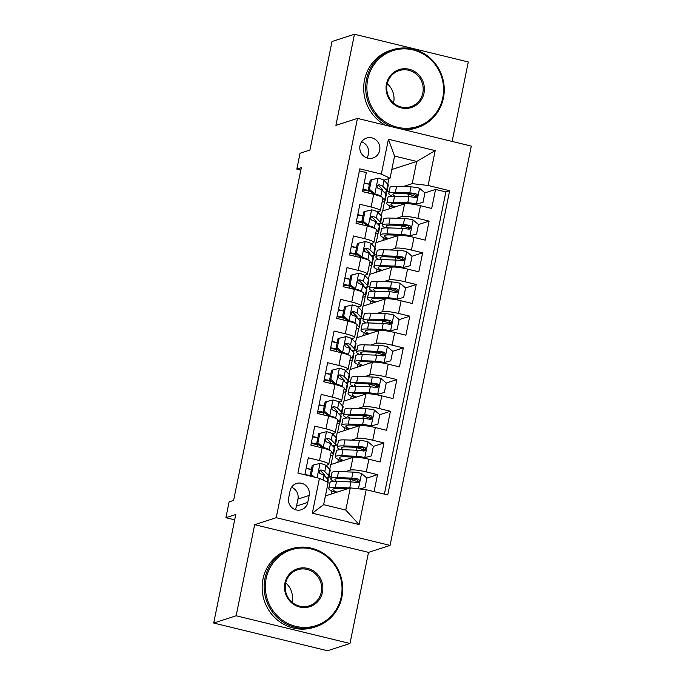 <?xml version="1.0" encoding="UTF-8"?>
<svg xmlns="http://www.w3.org/2000/svg" width="685" height="685" viewBox="0 0 685 685"><rect width="100%" height="100%" fill="white"/><g stroke="black" fill="none" stroke-linecap="round" stroke-linejoin="round"><path stroke-width="1.03" d="M360.002 145.614A10.463 10.018 72.1 0 0 363.17 155.632A10.463 10.018 72.1 0 0 373.068 157.97A10.463 10.018 72.1 0 0 379.687 150.409A10.463 10.018 72.1 0 0 376.519 140.399A10.463 10.018 72.1 0 0 366.629 138.062A10.463 10.018 72.1 0 0 360.002 145.614M366.835 157.875A10.463 10.018 72.1 0 0 368.47 154.039A10.463 10.018 72.1 0 0 361.629 141.786M452.126 141.435L468.292 61.958L354.453 34.25L332.011 41.511L309.928 150.049L300.047 153.252L296.828 169.092L300.818 170.068M390.065 545.406L471.306 146.102L357.467 118.394L276.226 517.697L390.065 545.406L368.521 552.375L254.674 524.667L236.137 615.781L349.984 643.489L368.521 552.375M349.984 643.489L327.533 650.75L213.694 623.042L235.777 514.503L225.904 517.697L234.69 519.838M236.137 615.781L213.694 623.042M359.377 170.882L366.329 172.577L362.459 191.594L373.693 194.326L371.116 206.998A13.075 1.918 11.5 0 1 380.338 210.774A13.075 1.918 11.5 0 1 379.824 211.16L377.486 211.913M371.116 206.998L359.882 204.267L356.012 223.284L367.246 226.016L364.668 238.697A13.075 1.918 11.5 0 1 373.89 242.464A13.075 1.918 11.5 0 1 373.376 242.85L371.039 243.603M364.668 238.697L353.434 235.957L349.564 254.974L360.798 257.706L358.221 270.387A13.075 1.918 11.5 0 1 367.443 274.154A13.075 1.918 11.5 0 1 366.929 274.539L364.591 275.293M358.221 270.387L346.987 267.647L343.117 286.664L354.35 289.395L351.773 302.076A13.075 1.918 11.5 0 1 360.995 305.844A13.075 1.918 11.5 0 1 360.481 306.229L358.144 306.991M351.773 302.076L340.539 299.345L336.669 318.354L347.903 321.094L345.326 333.766A13.075 1.918 11.5 0 1 354.547 337.534A13.075 1.918 11.5 0 1 354.034 337.919L351.696 338.681M345.326 333.766L334.092 331.035L330.221 350.044L341.455 352.784L338.878 365.456A13.075 1.918 11.5 0 1 348.1 369.224A13.075 1.918 11.5 0 1 347.586 369.617L345.249 370.371M338.878 365.456L327.644 362.725L323.774 381.742L335.008 384.473L332.43 397.146A13.075 1.918 11.5 0 1 341.652 400.913A13.075 1.918 11.5 0 1 341.139 401.307L338.801 402.061M332.43 397.146L321.197 394.414L317.326 413.432L328.56 416.163L325.983 428.836A13.075 1.918 11.5 0 1 335.205 432.612A13.075 1.918 11.5 0 1 334.691 432.997L332.353 433.751M325.983 428.836L314.749 426.104L310.879 445.122L322.113 447.853A13.075 1.918 11.5 0 1 331.334 451.621L328.757 464.302A13.075 1.918 11.5 0 1 328.243 464.687L325.906 465.44M374.07 491.624L377.529 474.645L366.92 478.079L361.415 473.403A8.665 1.267 -168.5 0 0 352.972 472.093L338.536 471.588A25.011 3.665 -168.5 0 0 331.977 472.719L330.752 478.738A25.011 3.665 -168.5 0 0 334.083 481.392M358.169 480.913L356.508 481.444M329.742 469.371L330.709 464.601L352.981 457.4A13.075 1.918 11.5 0 1 368.881 459.233L380.106 461.973L383.977 442.955L373.368 446.389M364.617 449.214L362.956 449.754M336.189 437.681L337.157 432.911L359.428 425.71A13.075 1.918 -168.5 0 1 375.329 427.543L386.554 430.283L390.424 411.265L379.815 414.699L374.31 410.024A8.665 1.267 -168.5 0 0 365.867 408.714L351.431 408.2A25.011 3.665 -168.5 0 0 344.872 409.33L343.647 415.358A25.011 3.665 -168.5 0 0 346.978 418.013M371.065 417.525L369.403 418.064M342.637 405.991L343.605 401.222L365.876 394.021A13.075 1.918 -168.5 0 1 381.776 395.853L393.002 398.584L396.872 379.576L386.263 383.009L380.757 378.334A8.665 1.267 -168.5 0 0 372.315 377.015L357.878 376.51A25.011 3.665 -168.5 0 0 351.319 377.64L350.095 383.66A25.011 3.665 -168.5 0 0 353.426 386.323M377.512 385.835L375.851 386.374M349.085 374.301L350.052 369.532L372.323 362.331A13.075 1.918 -168.5 0 1 388.224 364.163L399.449 366.895L403.319 347.886L392.71 351.311L387.205 346.644A8.665 1.267 -168.5 0 0 378.762 345.326L364.326 344.82A25.011 3.665 -168.5 0 0 357.767 345.951L356.542 351.97A25.011 3.665 -168.5 0 0 359.873 354.633M383.96 354.145L382.298 354.684M355.532 342.611L356.5 337.842L378.771 330.641A13.075 1.918 -168.5 0 1 394.671 332.473L405.897 335.205L409.767 316.187L399.158 319.621M390.407 322.455L388.746 322.995M361.98 310.921L362.947 306.152L385.218 298.951A13.075 1.918 -168.5 0 1 401.119 300.783L412.344 303.515L416.215 284.498L405.606 287.931L400.1 283.256A8.665 1.267 -168.5 0 0 391.657 281.946L377.221 281.441A25.011 3.665 -168.5 0 0 370.662 282.571L369.438 288.591A25.011 3.665 -168.5 0 0 372.768 291.245M396.855 290.765L395.194 291.296M368.427 279.223L369.395 274.462L391.666 267.253A13.075 1.918 -168.5 0 1 407.566 269.094L418.792 271.825L422.662 252.808L412.053 256.241L406.548 251.566A8.665 1.267 -168.5 0 0 398.105 250.256L383.677 249.751A25.011 3.665 -168.5 0 0 377.11 250.881L375.885 256.901A25.011 3.665 -168.5 0 0 379.216 259.555M403.302 259.076L401.641 259.606M374.875 247.533L375.842 242.764L398.113 235.563A13.075 1.918 -168.5 0 1 414.014 237.395L425.239 240.135L429.11 221.118L418.501 224.552L412.995 219.876A8.665 1.267 -168.5 0 0 404.552 218.566L390.125 218.053A25.011 3.665 -168.5 0 0 383.557 219.183L382.333 225.211A25.011 3.665 -168.5 0 0 385.664 227.865M409.75 227.377L408.089 227.917M225.904 517.697L229.124 501.848L233.611 500.401L301.314 167.637L296.828 169.092M307.753 502.422L309.166 495.452A10.138 9.701 72.1 0 0 306.101 485.751A10.138 9.701 72.1 0 0 296.511 483.49A10.138 9.701 72.1 0 0 290.089 490.811L288.676 497.781A10.138 9.701 72.1 0 0 291.742 507.482A10.138 9.701 72.1 0 0 301.332 509.743A10.138 9.701 72.1 0 0 307.753 502.422L296.528 506.052L297.949 499.082A10.138 9.701 72.1 0 0 291.545 487.283M390.048 178.246L381.331 174.093L359.796 168.852L297.898 473.087L319.433 478.327L328.149 482.48L323.637 504.665L345.788 510.06L350.3 487.874L366.201 489.706L387.736 494.947L449.634 190.713L428.099 185.472L412.199 183.64L416.711 161.454L394.56 156.06L390.048 178.246L383.934 180.223M381.331 174.093L388.421 139.235L435.189 150.614L428.099 185.472M366.201 489.706L359.111 524.564L312.343 513.185L319.433 478.327M379.584 225.964L379.713 223.755L382.829 222.745M396.615 218.284L401.984 216.554A13.075 1.918 11.5 0 1 417.876 218.387L429.11 221.118M381.322 215.844L382.29 211.074L404.561 203.873L401.984 216.554M373.137 257.654L373.265 255.445L376.382 254.435M390.167 249.974L395.536 248.244A13.075 1.918 11.5 0 1 411.428 250.076L422.662 252.808M366.689 289.344L366.817 287.135L369.934 286.125M383.72 281.663L389.089 279.934A13.075 1.918 11.5 0 1 404.981 281.766L416.215 284.498M360.242 321.034L360.37 318.825L363.487 317.814M377.272 313.362L382.641 311.624A13.075 1.918 11.5 0 1 398.533 313.456L409.767 316.187M353.794 352.724L353.922 350.514L357.039 349.513M370.825 345.052L376.193 343.313A13.075 1.918 11.5 0 1 392.085 345.146L403.319 347.886M347.346 384.413L347.475 382.213L350.592 381.202M364.377 376.741L369.746 375.003A13.075 1.918 11.5 0 1 385.638 376.836L396.872 379.576M340.899 416.103L341.027 413.903L344.144 412.892M357.93 408.431L363.298 406.693A13.075 1.918 11.5 0 1 379.19 408.534L390.424 411.265M334.451 447.802L334.58 445.592L337.696 444.582M351.482 440.121L356.851 438.391A13.075 1.918 11.5 0 1 372.743 440.224L383.977 442.955M328.004 479.491L328.183 477.043M328.132 477.282L331.249 476.272M345.034 471.811L350.403 470.081A13.075 1.918 11.5 0 1 366.295 471.914L377.529 474.645M384.379 494.133L445.866 191.937L435.557 189.428L424.948 192.862L419.443 188.187A8.665 1.267 -168.5 0 0 411 186.877L396.572 186.363A25.011 3.665 -168.5 0 0 390.005 187.493L388.78 193.521A25.011 3.665 -168.5 0 0 392.111 196.175M404.561 203.873A13.075 1.918 -168.5 0 1 420.462 205.706L431.687 208.445L435.557 189.428M304.851 474.774L308.301 457.794L319.527 460.534A13.075 1.918 11.5 0 1 328.757 464.302M325.418 495.923L350.3 487.874M254.674 524.667L276.226 517.697M354.453 34.25L335.915 125.364L357.467 118.394M391.829 169.503L416.711 161.454L435.189 150.614M386.032 194.266L386.16 192.065L389.277 191.055M403.063 186.594L412.199 183.64M387.77 184.154L388.9 178.622M331.06 464.49L332.987 455.011M337.508 432.8L339.435 423.321M343.956 401.11L345.882 391.632M350.403 369.421L352.33 359.942M356.851 337.731L358.777 328.252M363.298 306.041L365.225 296.562M369.746 274.351L371.672 264.864M376.193 242.653L378.12 233.174M382.641 210.963L384.568 201.484M311.41 469.396L306.204 468.129M331.215 476.46L328.44 477.359M331.343 494.005L331.925 491.145M350.6 479.5L350.703 479.012M416.197 195.687L414.536 196.227M317.087 446.629L317.506 444.582M317.857 437.706L312.651 436.439M337.662 444.771L334.888 445.67M337.791 462.315L338.373 459.455M357.048 447.81L357.15 447.322M344.11 413.081L341.335 413.971M344.238 430.625L344.82 427.765M363.495 416.12L363.598 415.624M335.205 432.612L337.782 419.931A13.075 1.918 -168.5 0 0 328.56 416.163M324.305 406.008L319.099 404.741M323.534 414.939L323.954 412.892M350.557 381.382L347.783 382.281M350.686 398.935L351.268 396.076M369.943 384.431L370.046 383.934M341.652 400.913L344.23 388.241A13.075 1.918 -168.5 0 0 335.008 384.473M330.752 374.318L325.546 373.051M329.982 383.249L330.401 381.202M357.005 349.692L354.231 350.592M357.133 367.246L357.716 364.377M376.39 352.741L376.493 352.244M348.1 369.224L350.677 356.551A13.075 1.918 -168.5 0 0 341.455 352.784M337.2 342.628L331.994 341.361M336.429 351.559L336.849 349.513M363.452 318.003L360.678 318.902M363.581 335.547L364.163 332.687M382.838 321.042L382.941 320.554M354.547 337.534L357.125 324.861A13.075 1.918 -168.5 0 0 347.903 321.094M343.647 310.939L338.441 309.671M342.877 319.869L343.296 317.814M369.9 286.313L367.126 287.212M370.028 303.857L370.611 300.998M389.285 289.353L389.388 288.865M360.995 305.844L363.572 293.171A13.075 1.918 -168.5 0 0 354.35 289.395M350.095 279.249L344.889 277.982M349.324 288.179L349.744 286.125M376.348 254.623L373.573 255.522M376.476 272.168L377.058 269.308M395.733 257.663L395.836 257.175M367.443 274.154L370.02 261.473A13.075 1.918 -168.5 0 0 360.798 257.706M356.542 247.559L351.337 246.292M355.772 256.481L356.191 254.435M382.795 222.933L380.021 223.832M382.924 240.478L383.506 237.618M402.181 225.973L402.283 225.485M373.89 242.464L376.467 229.783A13.075 1.918 -168.5 0 0 367.246 226.016M362.99 215.869L357.784 214.593M362.219 224.791L362.639 222.745M389.243 191.243L386.468 192.134M389.371 208.788L389.953 205.928M408.628 194.283L408.731 193.786M445.866 191.937L449.634 190.713M380.338 210.774L382.915 198.093A13.075 1.918 -168.5 0 0 373.693 194.326M369.438 184.171L364.232 182.904M368.667 193.101L369.087 191.055M323.637 504.665L312.343 513.185M345.788 510.06L359.111 524.564M388.421 139.235L394.56 156.06M295.081 509.571A10.138 9.701 72.1 0 0 296.528 506.052M313.387 465.038L312.214 465.415L310.279 474.928L311.452 474.551L313.387 465.038L320.178 463.368A8.665 1.267 11.5 0 1 326 465.526L329.836 469.465A25.011 3.665 11.5 0 1 330.23 470.33L328.997 476.349A25.011 3.665 -168.5 0 0 328.603 475.484L324.776 471.554A8.665 1.267 -168.5 0 0 321.154 469.987L319.998 470.098L318.996 471.614L319.27 472.873L320.383 473.789A8.665 1.267 11.5 0 1 324.005 475.356L327.832 479.286A25.011 3.665 11.5 0 1 328.226 480.159L327.79 482.308M311.392 469.456A20.764 3.04 11.5 0 1 306.118 468.523M311.452 474.551L314.483 477.12M312.223 476.572L310.279 474.928M310.904 476.246A25.011 3.665 -168.5 0 0 312.052 476.426M326.034 477.436A25.011 3.665 -168.5 0 0 328.997 476.349M321.154 469.987L319.861 470.407A4.41 0.651 11.5 0 1 320.683 470.852L324.51 474.791A20.764 3.04 11.5 0 1 324.836 475.501A20.764 3.04 11.5 0 1 324.527 475.895M311.093 475.613A20.764 3.04 11.5 0 1 304.893 474.551M348.348 478.926A20.764 3.04 -168.5 0 0 350.472 479.474A10.301 1.507 11.5 0 1 357.587 482.403L357.536 482.651M350.061 487.951A8.665 1.267 -168.5 0 0 349.744 487.943L335.316 487.429A25.011 3.665 -168.5 0 0 328.749 488.559A25.011 3.665 -168.5 0 0 335.607 492.626M347.466 488.79L338.364 488.474A20.764 3.04 -168.5 0 0 332.919 489.407A20.764 3.04 -168.5 0 0 336.994 492.181M359.479 488.936L364.985 487.574L366.92 478.07M364.985 487.574L359.728 488.962M328.749 488.559L329.982 482.54A25.011 3.665 11.5 0 1 336.541 481.409L350.968 481.915A8.665 1.267 11.5 0 1 356.996 482.702L358.306 482.54L359.36 481.016L359.051 479.757L357.767 478.901A8.665 1.267 -168.5 0 0 351.748 478.113L337.311 477.608A25.011 3.665 -168.5 0 0 330.752 478.738M336.926 481.427A20.764 3.04 11.5 0 1 334.914 479.586A20.764 3.04 11.5 0 1 340.368 478.644L354.796 479.157A4.41 0.651 11.5 0 1 356.474 479.32L358.161 481.564M346.345 488.747A20.764 3.04 -168.5 0 0 347.038 488.927M266.148 578.577A39.884 38.189 72.1 0 0 295.817 626.373A39.884 38.189 72.1 0 0 341.224 596.849A39.884 38.189 72.1 0 0 311.555 549.045A39.884 38.189 72.1 0 0 266.148 578.577M341.875 597.157A40.869 39.131 -107.9 0 1 315.999 626.681A40.869 39.131 -107.9 0 1 277.339 617.545A40.869 39.131 -107.9 0 1 264.958 578.44A40.869 39.131 -107.9 0 1 290.842 548.916A40.869 39.131 -107.9 0 1 329.502 558.052A40.869 39.131 -107.9 0 1 341.875 597.157M284.917 583.14A19.942 19.094 -107.9 0 1 307.616 568.379A19.942 19.094 -107.9 0 1 322.455 592.277A19.942 19.094 -107.9 0 1 299.756 607.038A19.942 19.094 -107.9 0 1 284.917 583.14M321.265 592.14A18.966 18.152 72.1 0 0 315.52 573.996A18.966 18.152 72.1 0 0 297.581 569.757A18.966 18.152 72.1 0 0 285.576 583.457A18.966 18.152 72.1 0 0 291.313 601.601A18.966 18.152 72.1 0 0 309.252 605.84A18.966 18.152 72.1 0 0 321.265 592.14M285.705 582.858A18.966 18.152 -107.9 0 1 292.084 601.584A18.966 18.152 -107.9 0 1 291.956 602.175M315.999 626.681L314.021 627.323A40.869 39.131 -107.9 0 1 275.361 618.187A40.869 39.131 -107.9 0 1 262.98 579.073A40.869 39.131 -107.9 0 1 288.865 549.558L290.842 548.916M367.699 79.443A39.884 38.189 72.1 0 0 397.368 127.239A39.884 38.189 72.1 0 0 442.775 97.715A39.884 38.189 72.1 0 0 413.106 49.911A39.884 38.189 72.1 0 0 367.699 79.443M392.462 126.913A40.869 39.131 -107.9 0 1 366.509 79.306A40.869 39.131 -107.9 0 1 392.394 49.782A40.869 39.131 -107.9 0 1 431.045 58.919A40.869 39.131 -107.9 0 1 443.426 98.023A40.869 39.131 -107.9 0 1 417.542 127.547A40.869 39.131 -107.9 0 1 401.461 129.097M386.468 84.007A19.942 19.094 -107.9 0 1 409.168 69.245A19.942 19.094 -107.9 0 1 424.006 93.143A19.942 19.094 -107.9 0 1 401.307 107.905A19.942 19.094 -107.9 0 1 386.468 84.007M422.816 93.006A18.966 18.152 72.1 0 0 417.071 74.862A18.966 18.152 72.1 0 0 399.132 70.623A18.966 18.152 72.1 0 0 387.119 84.323A18.966 18.152 72.1 0 0 392.865 102.467A18.966 18.152 72.1 0 0 410.803 106.706A18.966 18.152 72.1 0 0 422.816 93.006M387.256 83.724A18.966 18.152 -107.9 0 1 393.635 102.442A18.966 18.152 -107.9 0 1 393.498 103.041M417.542 127.547L415.572 128.189A40.869 39.131 -107.9 0 1 405.118 129.987M385.287 125.167A40.869 39.131 -107.9 0 1 364.531 79.939A40.869 39.131 -107.9 0 1 390.416 50.416L392.394 49.782M332.482 445.747A25.011 3.665 -168.5 0 0 335.444 444.659L336.677 438.64A25.011 3.665 11.5 0 0 336.284 437.775L332.448 433.836A8.665 1.267 11.5 0 0 326.625 431.678L319.835 433.348L317.9 442.861L323.406 447.528A8.665 1.267 11.5 0 1 329.228 449.685L329.905 450.379M323.406 447.528L322.267 447.896L316.727 443.238L317.9 442.861M331.292 451.809L333.056 453.624A25.011 3.665 11.5 0 1 333.449 454.489A25.011 3.665 11.5 0 1 330.53 455.568M317.84 437.766A20.764 3.04 11.5 0 1 312.565 436.833M319.835 433.348L318.662 433.725L316.727 443.238M335.444 444.659A25.011 3.665 -168.5 0 0 335.051 443.794L331.223 439.856A8.665 1.267 -168.5 0 0 327.601 438.297L326.445 438.409L325.443 439.916L325.717 441.183L326.831 442.099A8.665 1.267 11.5 0 1 330.453 443.666L334.28 447.596A25.011 3.665 11.5 0 1 334.674 448.461L333.449 454.489M311.213 443.469A25.011 3.665 -168.5 0 0 318.499 444.736M327.601 438.297L326.308 438.717A4.41 0.651 11.5 0 1 327.13 439.162L330.958 443.092A20.764 3.04 11.5 0 1 331.283 443.812A20.764 3.04 11.5 0 1 330.975 444.205M317.54 443.923A20.764 3.04 11.5 0 1 311.341 442.861M338.929 414.057A25.011 3.665 -168.5 0 0 341.892 412.969L343.125 406.95A25.011 3.665 11.5 0 0 342.731 406.085L338.895 402.146A8.665 1.267 11.5 0 0 333.073 399.989L326.283 401.658L324.347 411.163L329.853 415.829A8.665 1.267 11.5 0 1 335.676 417.996L336.352 418.689M329.853 415.829L328.714 416.197M337.739 420.119L339.503 421.926A25.011 3.665 11.5 0 1 339.897 422.799A25.011 3.665 11.5 0 1 336.977 423.878M324.288 406.068A20.764 3.04 11.5 0 1 319.013 405.143M326.283 401.658L325.11 402.035L323.174 411.548L324.347 411.163M328.689 416.215L323.174 411.548M341.892 412.969A25.011 3.665 -168.5 0 0 341.507 412.105L337.671 408.166A8.665 1.267 -168.5 0 0 334.049 406.607L332.405 407.078L331.891 408.226L332.165 409.493L333.278 410.409A8.665 1.267 11.5 0 1 336.9 411.968L340.728 415.906A25.011 3.665 11.5 0 1 341.121 416.771L339.897 422.799M317.66 411.779A25.011 3.665 -168.5 0 0 324.947 413.046M334.049 406.607L332.756 407.027A4.41 0.651 11.5 0 1 333.578 407.472L337.405 411.402A20.764 3.04 11.5 0 1 337.731 412.122A20.764 3.04 11.5 0 1 337.422 412.516M323.988 412.233A20.764 3.04 11.5 0 1 317.789 411.163M345.377 382.367A25.011 3.665 -168.5 0 0 348.34 381.28L349.573 375.26A25.011 3.665 11.5 0 0 349.179 374.395L345.343 370.457A8.665 1.267 11.5 0 0 339.529 368.299L332.73 369.968L330.795 379.473L336.301 384.139A8.665 1.267 11.5 0 1 342.123 386.306L342.8 386.999M336.301 384.139L335.162 384.508M344.187 388.429L345.951 390.236A25.011 3.665 11.5 0 1 346.345 391.101A25.011 3.665 11.5 0 1 343.425 392.18M330.735 374.378A20.764 3.04 11.5 0 1 325.461 373.453M332.73 369.968L331.557 370.345L329.622 379.85L330.795 379.473M335.136 384.516L329.622 379.85M348.34 381.28A25.011 3.665 -168.5 0 0 347.954 380.415L344.118 376.476A8.665 1.267 -168.5 0 0 340.496 374.918L339.34 375.02L338.339 376.536L338.613 377.803L339.726 378.719A8.665 1.267 11.5 0 1 343.348 380.278L347.175 384.216A25.011 3.665 11.5 0 1 347.569 385.081L346.345 391.101M324.108 380.089A25.011 3.665 -168.5 0 0 331.394 381.357M340.496 374.918L339.203 375.337A4.41 0.651 11.5 0 1 340.025 375.774L343.853 379.713A20.764 3.04 11.5 0 1 344.178 380.432A20.764 3.04 11.5 0 1 343.87 380.826M330.435 380.543A20.764 3.04 11.5 0 1 324.236 379.473M351.825 350.669A25.011 3.665 -168.5 0 0 354.787 349.59L356.02 343.57A25.011 3.665 11.5 0 0 355.626 342.705L351.79 338.767A8.665 1.267 11.5 0 0 345.976 336.609L339.178 338.279L337.243 347.783L342.748 352.45A8.665 1.267 11.5 0 1 348.571 354.607L349.247 355.309M342.748 352.45L341.447 352.715L336.07 348.16L337.243 347.783M350.634 356.739L352.398 358.546A25.011 3.665 11.5 0 1 352.792 359.411A25.011 3.665 11.5 0 1 349.872 360.49M337.183 342.688A20.764 3.04 11.5 0 1 331.908 341.764M339.178 338.279L338.005 338.655L336.07 348.16M354.787 349.59A25.011 3.665 -168.5 0 0 354.402 348.725L350.566 344.786A8.665 1.267 -168.5 0 0 346.944 343.228L345.788 343.331L344.786 344.846L345.06 346.113L346.173 347.03A8.665 1.267 11.5 0 1 349.795 348.588L353.623 352.527A25.011 3.665 11.5 0 1 354.017 353.392L352.792 359.411M330.555 348.391A25.011 3.665 -168.5 0 0 337.842 349.658M346.944 343.228L345.651 343.639A4.41 0.651 11.5 0 1 346.473 344.084L350.3 348.023A20.764 3.04 11.5 0 1 350.626 348.742A20.764 3.04 11.5 0 1 350.318 349.127M336.883 348.853A20.764 3.04 11.5 0 1 330.684 347.783M371.433 455.885L363.47 457.94L371.433 455.885L373.368 446.38L367.862 441.714A8.665 1.267 -168.5 0 0 359.419 440.404L344.983 439.89A25.011 3.665 -168.5 0 0 338.424 441.02L337.2 447.048A25.011 3.665 -168.5 0 0 340.531 449.703M354.796 447.237A20.764 3.04 -168.5 0 0 356.919 447.776A10.301 1.507 11.5 0 1 364.035 450.713L363.983 450.961M363.47 457.94A4.41 0.651 -168.5 0 0 359.24 457.289L344.812 456.775A20.764 3.04 -168.5 0 0 339.366 457.717A20.764 3.04 -168.5 0 0 343.442 460.483M364.634 457.563A8.665 1.267 -168.5 0 0 356.191 456.244L341.764 455.739A25.011 3.665 -168.5 0 0 335.196 456.869A25.011 3.665 -168.5 0 0 342.055 460.937M335.196 456.869L336.429 450.85A25.011 3.665 11.5 0 1 342.988 449.72L357.416 450.225A8.665 1.267 11.5 0 1 363.444 451.013L364.754 450.85L365.807 449.326L365.507 448.067L364.214 447.211A8.665 1.267 -168.5 0 0 358.195 446.423L343.759 445.918A25.011 3.665 -168.5 0 0 337.2 447.048M343.373 449.728A20.764 3.04 11.5 0 1 341.361 447.896A20.764 3.04 11.5 0 1 346.815 446.954L361.243 447.459A4.41 0.651 11.5 0 1 362.922 447.63L364.608 449.874M352.801 457.058A20.764 3.04 -168.5 0 0 353.597 457.272M361.243 415.547A20.764 3.04 -168.5 0 0 363.367 416.086A10.301 1.507 11.5 0 1 370.482 419.023L370.431 419.271M369.917 426.25L377.88 424.195L369.917 426.25A4.41 0.651 -168.5 0 0 365.687 425.599L351.259 425.085A20.764 3.04 -168.5 0 0 345.814 426.027A20.764 3.04 -168.5 0 0 349.889 428.793M371.082 425.864A8.665 1.267 -168.5 0 0 362.639 424.554L348.211 424.049A25.011 3.665 -168.5 0 0 341.644 425.179A25.011 3.665 -168.5 0 0 348.502 429.247M377.88 424.195L379.815 414.69M341.644 425.179L342.877 419.16A25.011 3.665 11.5 0 1 349.436 418.03L363.863 418.535A8.665 1.267 11.5 0 1 369.891 419.323L371.201 419.16L372.255 417.636L371.955 416.377L370.662 415.521A8.665 1.267 -168.5 0 0 364.643 414.733L350.206 414.228A25.011 3.665 -168.5 0 0 343.647 415.358M349.821 418.038A20.764 3.04 11.5 0 1 347.809 416.197A20.764 3.04 11.5 0 1 353.263 415.264L367.691 415.769A4.41 0.651 11.5 0 1 369.369 415.932L371.056 418.184M359.248 425.368A20.764 3.04 -168.5 0 0 360.045 425.582M367.691 383.857A20.764 3.04 -168.5 0 0 369.814 384.396A10.301 1.507 11.5 0 1 376.93 387.325L376.878 387.582M376.365 394.551L384.328 392.505L376.365 394.551A4.41 0.651 -168.5 0 0 372.135 393.901L357.707 393.395A20.764 3.04 -168.5 0 0 352.261 394.337A20.764 3.04 -168.5 0 0 356.337 397.103M377.529 394.175A8.665 1.267 -168.5 0 0 369.087 392.865L354.659 392.359A25.011 3.665 -168.5 0 0 348.091 393.49A25.011 3.665 -168.5 0 0 354.95 397.557M384.328 392.505L386.263 383.001M348.091 393.49L349.324 387.47A25.011 3.665 11.5 0 1 355.883 386.34L370.311 386.845A8.665 1.267 11.5 0 1 376.339 387.633L377.649 387.47L378.702 385.938L378.403 384.687L377.11 383.823A8.665 1.267 -168.5 0 0 371.09 383.043L356.654 382.53A25.011 3.665 -168.5 0 0 350.095 383.66M356.268 386.349A20.764 3.04 11.5 0 1 354.256 384.508A20.764 3.04 11.5 0 1 359.711 383.574L374.138 384.079A4.41 0.651 11.5 0 1 375.817 384.242L377.503 386.486M365.696 393.678A20.764 3.04 -168.5 0 0 366.492 393.892M374.138 352.158A20.764 3.04 -168.5 0 0 376.262 352.707A10.301 1.507 11.5 0 1 383.377 355.635L383.326 355.892M382.812 362.862L390.775 360.815L382.812 362.862A4.41 0.651 -168.5 0 0 378.582 362.211L364.155 361.706A20.764 3.04 -168.5 0 0 358.709 362.648A20.764 3.04 -168.5 0 0 362.785 365.413M383.977 362.485A8.665 1.267 -168.5 0 0 375.534 361.175L361.106 360.67A25.011 3.665 -168.5 0 0 354.539 361.8A25.011 3.665 -168.5 0 0 361.397 365.867M390.775 360.815L392.71 351.311M354.539 361.8L355.772 355.772A25.011 3.665 11.5 0 1 362.331 354.642L376.759 355.155A8.665 1.267 11.5 0 1 382.787 355.935L384.097 355.78L385.15 354.248L384.85 352.998L383.557 352.133A8.665 1.267 -168.5 0 0 377.538 351.354L363.101 350.84A25.011 3.665 -168.5 0 0 356.542 351.97M362.716 354.659A20.764 3.04 11.5 0 1 360.704 352.818A20.764 3.04 11.5 0 1 366.158 351.884L380.586 352.39A4.41 0.651 11.5 0 1 382.264 352.552L383.951 354.796M372.143 361.988A20.764 3.04 -168.5 0 0 372.94 362.194M358.272 318.979A25.011 3.665 -168.5 0 0 361.235 317.9L362.468 311.872A25.011 3.665 11.5 0 0 362.074 311.007L358.238 307.077A8.665 1.267 11.5 0 0 352.424 304.911L345.625 306.589L343.69 316.093L349.196 320.76A8.665 1.267 11.5 0 1 355.018 322.918L355.695 323.62M349.196 320.76L348.057 321.128M357.082 325.05L358.846 326.856A25.011 3.665 11.5 0 1 359.24 327.721A25.011 3.665 11.5 0 1 356.32 328.8M343.63 310.999A20.764 3.04 11.5 0 1 338.356 310.074M345.625 306.589L344.452 306.966L342.517 316.47L343.69 316.093M348.031 321.137L342.517 316.47M361.235 317.9A25.011 3.665 -168.5 0 0 360.849 317.035L357.013 313.096A8.665 1.267 -168.5 0 0 353.392 311.529L352.236 311.641L351.234 313.156L351.508 314.415L352.621 315.34A8.665 1.267 11.5 0 1 356.243 316.898L360.07 320.837A25.011 3.665 11.5 0 1 360.464 321.702L359.24 327.721M337.003 316.701A25.011 3.665 -168.5 0 0 344.29 317.968M353.392 311.529L352.099 311.949A4.41 0.651 11.5 0 1 352.921 312.394L356.748 316.333A20.764 3.04 11.5 0 1 357.073 317.052A20.764 3.04 11.5 0 1 356.765 317.438M343.331 317.155A20.764 3.04 11.5 0 1 337.131 316.093M397.223 329.125L389.26 331.172L397.223 329.125L399.158 319.612L393.652 314.946A8.665 1.267 -168.5 0 0 385.21 313.636L370.773 313.131A25.011 3.665 -168.5 0 0 364.214 314.261L362.99 320.28A25.011 3.665 -168.5 0 0 366.321 322.943M380.586 320.469A20.764 3.04 -168.5 0 0 382.709 321.017A10.301 1.507 11.5 0 1 389.825 323.945L389.774 324.193M389.26 331.172A4.41 0.651 -168.5 0 0 385.03 330.521L370.602 330.016A20.764 3.04 -168.5 0 0 365.156 330.949A20.764 3.04 -168.5 0 0 369.232 333.723M390.424 330.795A8.665 1.267 -168.5 0 0 381.982 329.485L367.554 328.971A25.011 3.665 -168.5 0 0 360.986 330.101A25.011 3.665 -168.5 0 0 367.845 334.177M360.986 330.101L362.219 324.082A25.011 3.665 11.5 0 1 368.778 322.952L383.206 323.466A8.665 1.267 11.5 0 1 389.234 324.245L390.544 324.091L391.597 322.558L391.298 321.308L390.005 320.443A8.665 1.267 -168.5 0 0 383.985 319.655L369.549 319.15A25.011 3.665 -168.5 0 0 362.99 320.28M369.164 322.969A20.764 3.04 11.5 0 1 367.151 321.128A20.764 3.04 11.5 0 1 372.606 320.186L387.034 320.7A4.41 0.651 11.5 0 1 388.712 320.863L390.399 323.106M378.591 330.298A20.764 3.04 -168.5 0 0 379.387 330.504M364.72 287.289A25.011 3.665 -168.5 0 0 367.682 286.21L368.915 280.182A25.011 3.665 11.5 0 0 368.521 279.317L364.685 275.379A8.665 1.267 11.5 0 0 358.871 273.221L352.073 274.891L350.138 284.403L355.643 289.07A8.665 1.267 11.5 0 1 361.466 291.228L362.142 291.93M355.643 289.07L354.505 289.438L348.965 284.78L350.138 284.403M363.529 293.351L365.293 295.166A25.011 3.665 11.5 0 1 365.687 296.031A25.011 3.665 11.5 0 1 362.767 297.11M350.078 279.309A20.764 3.04 11.5 0 1 344.803 278.384M352.073 274.891L350.9 275.276L348.965 284.78M367.682 286.21A25.011 3.665 -168.5 0 0 367.297 285.337L363.461 281.407A8.665 1.267 -168.5 0 0 359.839 279.84L358.683 279.951L357.681 281.466L357.955 282.725L359.068 283.641A8.665 1.267 11.5 0 1 362.69 285.208L366.518 289.147A25.011 3.665 11.5 0 1 366.912 290.012L365.687 296.031M343.45 285.011A25.011 3.665 -168.5 0 0 350.737 286.279M359.839 279.84L358.546 280.259A4.41 0.651 11.5 0 1 359.368 280.704L363.196 284.643A20.764 3.04 11.5 0 1 363.521 285.362A20.764 3.04 11.5 0 1 363.213 285.748M349.778 285.465A20.764 3.04 11.5 0 1 343.579 284.403M387.034 288.779A20.764 3.04 -168.5 0 0 389.157 289.327A10.301 1.507 11.5 0 1 396.272 292.255L396.221 292.504M395.707 299.482L403.671 297.436L395.707 299.482A4.41 0.651 -168.5 0 0 391.477 298.831L377.05 298.326A20.764 3.04 -168.5 0 0 371.604 299.259A20.764 3.04 -168.5 0 0 375.68 302.034M396.872 299.105A8.665 1.267 -168.5 0 0 388.429 297.795L374.001 297.281A25.011 3.665 -168.5 0 0 367.434 298.412A25.011 3.665 -168.5 0 0 374.293 302.479M403.671 297.436L405.606 287.923M367.434 298.412L368.667 292.392A25.011 3.665 11.5 0 1 375.226 291.262L389.654 291.767A8.665 1.267 11.5 0 1 395.682 292.555L396.992 292.392L398.045 290.868L397.745 289.618L396.452 288.753A8.665 1.267 -168.5 0 0 390.433 287.965L375.996 287.46A25.011 3.665 -168.5 0 0 369.438 288.591M375.611 291.279A20.764 3.04 11.5 0 1 373.599 289.438A20.764 3.04 11.5 0 1 379.053 288.496L393.481 289.01A4.41 0.651 11.5 0 1 395.159 289.173L396.846 291.416M385.038 298.609A20.764 3.04 -168.5 0 0 385.835 298.814M371.167 255.599A25.011 3.665 -168.5 0 0 374.13 254.512L375.363 248.492A25.011 3.665 11.5 0 0 374.969 247.627L371.133 243.689A8.665 1.267 11.5 0 0 365.319 241.531L358.52 243.201L356.585 252.714L362.091 257.38A8.665 1.267 11.5 0 1 367.913 259.538L368.59 260.24M362.091 257.38L360.952 257.748M369.977 261.661L371.741 263.477A25.011 3.665 11.5 0 1 372.135 264.341A25.011 3.665 11.5 0 1 369.215 265.42M356.525 247.619A20.764 3.04 11.5 0 1 351.251 246.686M358.52 243.201L357.347 243.577L355.412 253.09L356.585 252.714M360.926 257.757L355.412 253.09M374.13 254.512A25.011 3.665 -168.5 0 0 373.745 253.647L369.909 249.717A8.665 1.267 -168.5 0 0 366.287 248.15L365.131 248.261L364.129 249.768L364.403 251.035L365.516 251.952A8.665 1.267 11.5 0 1 369.138 253.518L372.965 257.449A25.011 3.665 11.5 0 1 373.359 258.322L372.135 264.341M349.898 253.322A25.011 3.665 -168.5 0 0 357.185 254.589M366.287 248.15L364.994 248.569A4.41 0.651 11.5 0 1 365.816 249.015L369.643 252.953A20.764 3.04 11.5 0 1 369.968 253.664A20.764 3.04 11.5 0 1 369.66 254.058M356.226 253.775A20.764 3.04 11.5 0 1 350.026 252.714M393.481 257.089A20.764 3.04 -168.5 0 0 395.605 257.637A10.301 1.507 11.5 0 1 402.72 260.565L402.669 260.814M402.155 267.792L410.118 265.737L402.155 267.792A4.41 0.651 -168.5 0 0 397.925 267.141L383.497 266.636A20.764 3.04 -168.5 0 0 378.051 267.57A20.764 3.04 -168.5 0 0 382.127 270.344M403.319 267.415A8.665 1.267 -168.5 0 0 394.877 266.097L380.449 265.592A25.011 3.665 -168.5 0 0 373.89 266.722A25.011 3.665 -168.5 0 0 380.74 270.789M410.118 265.737L412.053 256.233M373.89 266.722L375.115 260.702A25.011 3.665 11.5 0 1 381.673 259.572L396.101 260.077A8.665 1.267 11.5 0 1 402.129 260.865L403.439 260.702L404.492 259.178L404.193 257.92L402.9 257.063A8.665 1.267 -168.5 0 0 396.88 256.276L382.444 255.77A25.011 3.665 -168.5 0 0 375.885 256.901M382.059 259.589A20.764 3.04 11.5 0 1 380.047 257.748A20.764 3.04 11.5 0 1 385.501 256.807L399.929 257.312A4.41 0.651 11.5 0 1 401.607 257.483L403.294 259.726M391.486 266.91A20.764 3.04 -168.5 0 0 392.282 267.124M377.615 223.909A25.011 3.665 -168.5 0 0 380.577 222.822L381.81 216.802A25.011 3.665 11.5 0 0 381.417 215.938L377.581 211.999A8.665 1.267 11.5 0 0 371.767 209.841L364.968 211.511L363.033 221.024L368.539 225.69A8.665 1.267 11.5 0 1 374.361 227.848L375.037 228.542M368.539 225.69L367.4 226.059M376.425 229.972L378.188 231.787A25.011 3.665 11.5 0 1 378.582 232.652A25.011 3.665 11.5 0 1 375.663 233.731M362.973 215.929A20.764 3.04 11.5 0 1 357.698 214.996M364.968 211.511L363.795 211.888L361.86 221.401L363.033 221.024M367.374 226.067L361.86 221.401M380.577 222.822A25.011 3.665 -168.5 0 0 380.192 221.957L376.356 218.018A8.665 1.267 -168.5 0 0 372.734 216.46L371.578 216.571L370.576 218.078L370.85 219.346L371.964 220.262A8.665 1.267 11.5 0 1 375.585 221.829L379.413 225.759A25.011 3.665 11.5 0 1 379.807 226.624L378.582 232.652M356.346 221.632A25.011 3.665 -168.5 0 0 363.632 222.899M372.734 216.46L371.441 216.88A4.41 0.651 11.5 0 1 372.263 217.325L376.091 221.255A20.764 3.04 11.5 0 1 376.416 221.974A20.764 3.04 11.5 0 1 376.108 222.368M362.673 222.086A20.764 3.04 11.5 0 1 356.474 221.015M399.929 225.399A20.764 3.04 -168.5 0 0 402.052 225.939A10.301 1.507 11.5 0 1 409.168 228.876L409.116 229.124M408.602 236.102L416.566 234.047L408.602 236.102A4.41 0.651 -168.5 0 0 404.373 235.452L389.945 234.938A20.764 3.04 -168.5 0 0 384.499 235.88A20.764 3.04 -168.5 0 0 388.575 238.645M409.767 235.726A8.665 1.267 -168.5 0 0 401.324 234.407L386.897 233.902A25.011 3.665 -168.5 0 0 380.338 235.032A25.011 3.665 -168.5 0 0 387.188 239.099M416.566 234.047L418.501 224.543M380.338 235.032L381.562 229.013A25.011 3.665 11.5 0 1 388.121 227.882L402.549 228.388A8.665 1.267 11.5 0 1 408.577 229.175L409.887 229.013L410.94 227.488L410.64 226.23L409.347 225.374A8.665 1.267 -168.5 0 0 403.328 224.586L388.892 224.081A25.011 3.665 -168.5 0 0 382.333 225.211M388.506 227.891A20.764 3.04 11.5 0 1 386.494 226.059A20.764 3.04 11.5 0 1 391.948 225.117L406.376 225.622A4.41 0.651 11.5 0 1 408.054 225.793L409.741 228.036M397.934 235.22A20.764 3.04 -168.5 0 0 398.73 235.434M384.062 192.22A25.011 3.665 -168.5 0 0 387.034 191.132L388.258 185.113A25.011 3.665 11.5 0 0 387.864 184.248L384.028 180.309A8.665 1.267 11.5 0 0 378.214 178.151L371.416 179.821L369.48 189.325L374.986 193.992A8.665 1.267 11.5 0 1 380.809 196.158L381.485 196.852M374.986 193.992L373.685 194.257L368.307 189.702L369.48 189.325M382.872 198.282L384.636 200.088A25.011 3.665 11.5 0 1 385.03 200.953A25.011 3.665 11.5 0 1 382.11 202.041M369.421 184.231A20.764 3.04 11.5 0 1 364.146 183.306M371.416 179.821L370.242 180.198L368.307 189.702M387.034 191.132A25.011 3.665 -168.5 0 0 386.64 190.267L382.804 186.329A8.665 1.267 -168.5 0 0 379.182 184.77L377.538 185.241L377.024 186.388L377.298 187.656L378.411 188.572A8.665 1.267 11.5 0 1 382.033 190.13L385.86 194.069A25.011 3.665 11.5 0 1 386.254 194.934L385.03 200.953M362.793 189.942A25.011 3.665 -168.5 0 0 370.08 191.209M379.182 184.77L377.889 185.19A4.41 0.651 11.5 0 1 378.711 185.626L382.538 189.565A20.764 3.04 11.5 0 1 382.864 190.284A20.764 3.04 11.5 0 1 382.555 190.678M369.121 190.396A20.764 3.04 11.5 0 1 362.922 189.325M406.376 193.709A20.764 3.04 -168.5 0 0 408.5 194.249A10.301 1.507 11.5 0 1 415.615 197.177L415.564 197.434M415.05 204.404L423.013 202.358L415.05 204.404A4.41 0.651 -168.5 0 0 410.82 203.762L396.392 203.248A20.764 3.04 -168.5 0 0 390.947 204.19A20.764 3.04 -168.5 0 0 395.031 206.956M416.215 204.027A8.665 1.267 -168.5 0 0 407.772 202.717L393.344 202.212A25.011 3.665 -168.5 0 0 386.785 203.342A25.011 3.665 -168.5 0 0 393.635 207.409M423.013 202.358L424.948 192.853M386.785 203.342L388.01 197.323A25.011 3.665 11.5 0 1 394.569 196.193L408.996 196.698A8.665 1.267 11.5 0 1 415.024 197.485L416.334 197.323L417.388 195.799L417.088 194.54L415.795 193.684A8.665 1.267 -168.5 0 0 409.776 192.896L395.339 192.391A25.011 3.665 -168.5 0 0 388.78 193.521M394.954 196.201A20.764 3.04 11.5 0 1 392.942 194.36A20.764 3.04 11.5 0 1 398.396 193.427L412.824 193.932A4.41 0.651 11.5 0 1 414.502 194.095L416.189 196.347M404.381 203.531A20.764 3.04 -168.5 0 0 405.177 203.745M398.113 235.563L395.536 248.244M391.666 267.253L389.089 279.934M385.218 298.951L382.641 311.624M378.771 330.641L376.193 343.313M372.323 362.331L369.746 375.003M365.876 394.021L363.298 406.693M359.428 425.71L356.851 438.391M352.981 457.4L350.403 470.081M368.881 459.233L366.295 471.914M420.462 205.706L417.876 218.387M414.014 237.395L411.428 250.076M407.566 269.094L404.981 281.766M401.119 300.783L398.533 313.456M394.671 332.473L392.085 345.146M388.224 364.163L385.638 376.836M381.776 395.853L379.19 408.534M375.329 427.543L372.743 440.224M322.113 447.853L319.527 460.534M297.949 499.082L309.166 495.452M320.015 463.411L317.095 477.753M327.832 479.286L327.267 482.06M329.836 469.465L328.603 475.484M324.005 475.356L323.046 480.048M326 465.526L324.776 471.554M358.435 488.816L361.552 473.523M350.472 479.474L349.984 481.88M337.311 477.608L338.536 471.588M335.316 487.429L336.541 481.409M351.748 478.113L352.972 472.093M349.744 487.943L350.968 481.915M356.474 479.32L357.767 478.901M326.462 431.721L323.269 447.408M334.28 447.596L333.056 453.624M336.284 437.775L335.051 443.794M330.453 443.666L329.228 449.685M332.448 433.836L331.223 439.856M332.91 400.031L329.716 415.718M340.728 415.906L339.503 421.926M342.731 406.085L341.507 412.105M336.9 411.968L335.676 417.996M338.895 402.146L337.671 408.166M339.358 368.342L336.164 384.028M347.175 384.216L345.951 390.236M349.179 374.395L347.954 380.415M343.348 380.278L342.123 386.306M345.343 370.457L344.118 376.476M345.805 336.643L342.611 352.338M353.623 352.527L352.398 358.546M355.626 342.705L354.402 348.725M349.795 348.588L348.571 354.607M351.79 338.767L350.566 344.786M364.805 457.52L367.999 441.834M356.919 447.776L356.431 450.191M343.759 445.918L344.983 439.89M341.764 455.739L342.988 449.72M358.195 446.423L359.419 440.404M356.191 456.244L357.416 450.225M362.922 447.63L364.214 447.211M371.253 425.83L374.447 410.135M363.367 416.086L362.879 418.501M350.206 414.228L351.431 408.2M348.211 424.049L349.436 418.03M364.643 414.733L365.867 408.714M362.639 424.554L363.863 418.535M369.369 415.932L370.662 415.521M377.7 394.132L380.894 378.445M369.814 384.396L369.326 386.811M356.654 382.53L357.878 376.51M354.659 392.359L355.883 386.34M371.09 383.043L372.315 377.015M369.087 392.865L370.311 386.845M375.817 384.242L377.11 383.823M384.148 362.442L387.342 346.756M376.262 352.707L375.774 355.121M363.101 350.84L364.326 344.82M361.106 360.67L362.331 354.642M377.538 351.354L378.762 345.326M375.534 361.175L376.759 355.155M382.264 352.552L383.557 352.133M352.253 304.953L349.059 320.64M360.07 320.837L358.846 326.856M362.074 311.007L360.849 317.035M356.243 316.898L355.018 322.918M358.238 307.077L357.013 313.096M390.596 330.752L393.789 315.066M382.709 321.017L382.221 323.423M369.549 319.15L370.773 313.131M367.554 328.971L368.778 322.952M383.985 319.655L385.21 313.636M381.982 329.485L383.206 323.466M388.712 320.863L390.005 320.443M358.7 273.264L355.506 288.95M366.518 289.147L365.293 295.166M368.521 279.317L367.297 285.337M362.69 285.208L361.466 291.228M364.685 275.379L363.461 281.407M397.043 299.062L400.237 283.376M389.157 289.327L388.669 291.733M375.996 287.46L377.221 281.441M374.001 297.281L375.226 291.262M390.433 287.965L391.657 281.946M388.429 297.795L389.654 291.767M395.159 289.173L396.452 288.753M365.148 241.574L361.954 257.26M372.965 257.449L371.741 263.477M374.969 247.627L373.745 253.647M369.138 253.518L367.913 259.538M371.133 243.689L369.909 249.717M403.491 267.373L406.684 251.686M395.605 257.637L395.117 260.043M382.444 255.77L383.677 249.751M380.449 265.592L381.673 259.572M396.88 256.276L398.105 250.256M394.877 266.097L396.101 260.077M401.607 257.483L402.9 257.063M371.595 209.884L368.402 225.57M379.413 225.759L378.188 231.787M381.417 215.938L380.192 221.957M375.585 221.829L374.361 227.848M377.581 211.999L376.356 218.018M409.938 235.683L413.132 219.996M402.052 225.939L401.564 228.353M388.892 224.081L390.125 218.053M386.897 233.902L388.121 227.882M403.328 224.586L404.552 218.566M401.324 234.407L402.549 228.388M408.054 225.793L409.347 225.374M378.043 178.194L374.849 193.881M385.86 194.069L384.636 200.088M387.864 184.248L386.64 190.267M382.033 190.13L380.809 196.158M384.028 180.309L382.804 186.329M416.386 203.984L419.58 188.298M408.5 194.249L408.012 196.663M395.339 192.391L396.572 186.363M393.344 202.212L394.569 196.193M409.776 192.896L411 186.877M407.772 202.717L408.996 196.698M414.502 194.095L415.795 193.684"/></g></svg>
